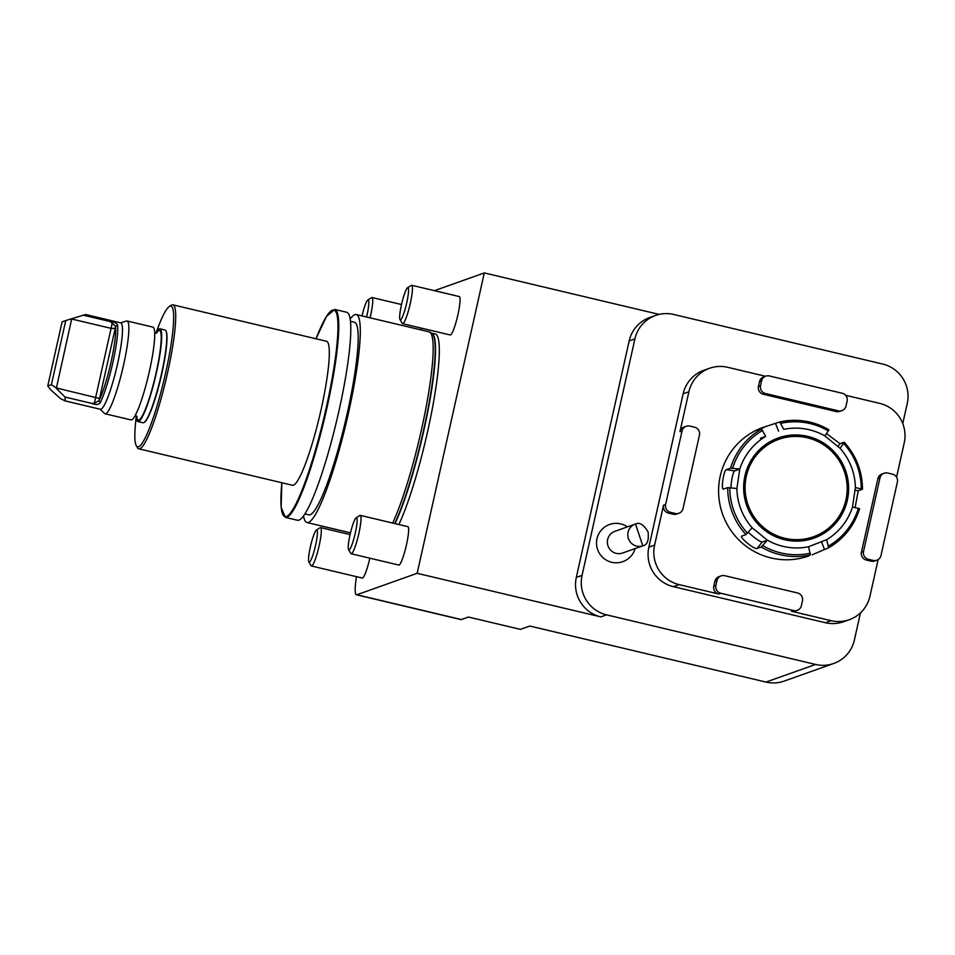 <?xml version="1.0" encoding="UTF-8"?>
<svg xmlns="http://www.w3.org/2000/svg" width="955" height="955" viewBox="0 0 955 955"><rect width="100%" height="100%" fill="white"/><g stroke="black" fill="none" stroke-linecap="round" stroke-linejoin="round"><path stroke-width="1.43" d="M659.117 314.398L484.304 272.927L417.156 573.31L356.86 594.75L461.361 619.544A32.876 4.668 103.3 0 1 460.919 619.58L356.418 594.786A32.876 4.668 -76.7 0 0 356.86 594.75M902.762 423.578L907.25 403.523A32.876 32.41 70.4 0 0 882.73 364.058L673.717 314.47A32.876 32.41 70.4 0 0 634.908 338.906L582.049 575.388A32.876 32.41 70.4 0 0 606.568 614.853L815.582 664.453A32.876 32.41 70.4 0 0 854.391 640.005L860.455 612.895M833.739 663.474L784.139 681.106A32.876 32.41 -109.6 0 1 765.982 682.073L529.798 626.038L520.403 629.369L468.416 617.037L461.361 619.544M421.274 328.102A19.733 2.805 103.3 0 1 420.857 329.869M369.836 558.186A19.733 2.805 103.3 0 1 362.255 578.05L311.473 565.993A19.733 2.805 103.3 0 1 311.127 565.706L308.859 561.946A16.557 2.352 103.3 0 1 310.685 545.532A16.557 2.352 103.3 0 1 316.427 530.061A16.557 2.352 103.3 0 1 317.406 531.696A16.557 2.352 103.3 0 1 314.076 551.19A16.557 2.352 103.3 0 1 308.859 561.946M407.57 287.73L411.283 285.39A19.733 2.805 103.3 0 1 411.712 285.282L459.331 296.575A19.733 2.805 103.3 0 1 459.248 307.82A19.733 2.805 103.3 0 1 450.223 334.966L402.604 323.673A19.733 2.805 103.3 0 1 402.27 323.387L400.002 319.615A16.557 2.352 103.3 0 1 401.816 303.213A16.557 2.352 103.3 0 1 407.57 287.73A16.557 2.352 103.3 0 1 407.857 297.077A16.557 2.352 103.3 0 1 403.726 313.646A16.557 2.352 103.3 0 1 400.002 319.615M356.131 517.813L359.844 515.473A19.733 2.805 103.3 0 1 360.286 515.366L407.904 526.671A19.733 2.805 103.3 0 1 407.499 539.706A19.733 2.805 103.3 0 1 398.796 565.062L351.177 553.757A19.733 2.805 103.3 0 1 350.831 553.47L348.563 549.71A16.557 2.352 103.3 0 1 350.389 533.296A16.557 2.352 103.3 0 1 356.131 517.813A16.557 2.352 103.3 0 1 356.167 528.676A16.557 2.352 103.3 0 1 348.563 549.71M356.454 576.677A32.876 4.668 -76.7 0 0 356.418 594.786M434.394 290.666L484.304 272.927M398.868 524.522A106.208 15.089 -76.7 0 0 432.066 410.065A106.208 15.089 -76.7 0 0 435.313 333.975L431.624 333.104M136.195 417.311A72.341 10.278 -76.7 0 0 136.326 445.758L137.496 447.716A73.977 10.505 -76.7 0 0 138.785 448.802L292.373 485.247A73.977 10.505 -76.7 0 0 293.388 485.176A73.977 10.505 -76.7 0 0 320.45 412.393A73.977 10.505 -76.7 0 0 326.538 341.281L172.951 304.848A73.977 10.505 -76.7 0 0 171.303 305.242L169.381 306.46A72.341 10.278 -76.7 0 0 156.489 331.815M285.414 517.395L297.447 520.248A106.865 15.185 -76.7 0 0 298.903 520.129A106.865 15.185 -76.7 0 0 338.01 415.007A106.865 15.185 -76.7 0 0 346.796 312.297L334.763 309.444L326.431 316.487L315.998 338.786A106.208 15.089 -76.7 0 1 333.271 371.841A106.208 15.089 -76.7 0 1 286.381 516.488A106.208 15.089 -76.7 0 1 281.844 482.752L281.14 507.356L285.414 517.395A106.865 15.185 -76.7 0 0 286.87 517.276A106.865 15.185 -76.7 0 0 325.977 412.154A106.865 15.185 -76.7 0 0 334.763 309.444M304.848 513.897L308.775 514.829A98.974 14.062 -76.7 0 0 310.124 514.721A98.974 14.062 -76.7 0 0 346.331 417.359A98.974 14.062 -76.7 0 0 354.472 322.229L350.545 321.298M303.511 515.855A106.865 15.185 -76.7 0 0 306.949 522.504A106.865 15.185 -76.7 0 0 308.405 522.385A106.865 15.185 -76.7 0 0 347.513 417.263A106.865 15.185 -76.7 0 0 356.299 314.553A106.865 15.185 -76.7 0 0 350.234 318.946M392.696 523.054A106.865 15.185 -76.7 0 0 425.584 409.874A106.865 15.185 -76.7 0 0 429.678 332.054A106.865 15.185 -76.7 0 0 429.129 331.839L356.299 314.553M137.89 421.561L142.964 422.767A47.678 6.769 -76.7 0 0 144.014 422.504L144.408 422.265A47.344 6.721 -76.7 0 0 160.822 378.001A47.344 6.721 -76.7 0 0 166.039 331.075L165.8 330.693A47.678 6.769 -76.7 0 0 164.976 329.988L159.903 328.783A47.678 6.769 103.3 0 1 156.465 372.486A47.678 6.769 103.3 0 1 137.89 421.561A47.678 6.769 103.3 0 1 136.099 415.771M136.326 445.758A72.341 10.278 -76.7 0 0 138.571 446.749A72.341 10.278 -76.7 0 0 166.17 370.528A72.341 10.278 -76.7 0 0 169.381 306.46M138.785 448.802A73.977 10.505 -76.7 0 0 139.8 448.731A73.977 10.505 -76.7 0 0 166.862 375.948A73.977 10.505 -76.7 0 0 172.951 304.848M417.156 573.31L600.826 616.894A32.876 32.41 -109.6 0 1 576.307 577.429L629.166 340.947A32.876 32.41 -109.6 0 1 649.818 317.478L655.56 315.437M635.302 524.068A11.508 11.341 -109.6 0 0 628.402 538.524A11.508 11.341 -109.6 0 0 642.811 545.83L622.588 553.017A11.508 11.341 -109.6 0 1 607.977 545.783A11.508 11.341 -109.6 0 1 614.877 531.326L635.302 524.068A11.508 11.341 -109.6 0 1 635.493 524.009L642.811 545.83C647.251 545.054 649.006 540.423 648.087 531.959C643.706 524.641 639.504 521.991 635.493 524.009M616.035 562.805A19.661 19.375 -109.6 0 1 602.987 528.425M683.147 393.794L688.889 391.753A32.876 32.41 -109.6 0 1 709.541 368.284L703.799 370.325A32.876 32.41 70.4 0 0 683.147 393.794L648.863 547.179A32.876 32.41 70.4 0 0 673.382 586.657L825.383 622.72A32.876 32.41 70.4 0 0 843.54 621.741L849.282 619.7A32.876 32.41 -109.6 0 1 831.125 620.678L791.54 611.284L793.629 610.543A6.578 6.482 70.4 0 0 801.4 605.661L802.463 600.862A6.578 6.482 70.4 0 0 797.556 592.971L724.726 575.686A6.578 6.482 70.4 0 0 716.966 580.58L714.877 581.32A6.578 6.482 -109.6 0 1 719.008 576.629L721.097 575.877M673.179 514.22L675.269 513.48A6.578 6.482 70.4 0 0 678.898 513.277L676.809 514.017A6.578 6.482 -109.6 0 1 673.179 514.22L668.428 513.086A6.578 6.482 -109.6 0 1 663.534 505.195L654.605 545.138A32.876 32.41 -109.6 0 0 679.124 584.615L718.709 594.01A6.578 6.482 -109.6 0 1 713.803 586.107L714.877 581.32M678.898 513.277A6.578 6.482 70.4 0 0 683.028 508.585L699.466 435.086A6.578 6.482 70.4 0 0 694.56 427.195L689.808 426.061A6.578 6.482 70.4 0 0 682.049 430.956L665.611 504.455A6.578 6.482 70.4 0 0 670.517 512.346L668.428 513.086M836.186 411.557L838.275 410.817A6.578 6.482 70.4 0 0 841.904 410.626L839.815 411.366A6.578 6.482 -109.6 0 1 836.186 411.557L763.355 394.272A6.578 6.482 -109.6 0 1 758.449 386.381L759.523 381.582A6.578 6.482 -109.6 0 1 763.654 376.891L765.743 376.151A6.578 6.482 70.4 0 0 761.613 380.842L759.523 381.582M841.904 410.626A6.578 6.482 70.4 0 0 846.035 405.923L847.109 401.136A6.578 6.482 70.4 0 0 842.203 393.245L769.372 375.96A6.578 6.482 70.4 0 0 765.743 376.151M758.449 386.381L760.538 385.641A6.578 6.482 70.4 0 0 765.444 393.532L763.355 394.272M871.103 561.182L873.192 560.442A6.578 6.482 70.4 0 0 876.821 560.239L874.744 560.979A6.578 6.482 -109.6 0 1 871.103 561.182L866.352 560.048A6.578 6.482 -109.6 0 1 861.458 552.157L877.884 478.658A6.578 6.482 -109.6 0 1 882.014 473.967L884.103 473.226A6.578 6.482 70.4 0 0 879.973 477.918L877.884 478.658M861.458 552.157L863.535 551.417A6.578 6.482 70.4 0 0 868.441 559.308L866.352 560.048M876.821 560.239A6.578 6.482 70.4 0 0 880.964 555.547L897.39 482.048A6.578 6.482 70.4 0 0 892.483 474.158L887.732 473.023A6.578 6.482 70.4 0 0 884.103 473.226M797.27 610.352L795.181 611.093A6.578 6.482 -109.6 0 1 791.54 611.284M713.803 586.107L715.892 585.367A6.578 6.482 70.4 0 0 720.798 593.258L793.629 610.543M688.889 391.753L679.96 431.696A6.578 6.482 -109.6 0 1 684.09 427.004L686.179 426.264M838.275 410.817L765.444 393.532M760.538 385.641L761.613 380.842M675.269 513.48L670.517 512.346M715.892 585.367L716.966 580.58M873.192 560.442L868.441 559.308M863.535 551.417L879.973 477.918M896.566 477.13L904.23 442.845A32.876 32.41 -109.6 0 0 879.698 403.38L845.605 395.286M765.433 376.258L727.698 367.305A32.876 32.41 -109.6 0 0 709.541 368.284M878.134 559.606L869.945 596.242A32.876 32.41 -109.6 0 1 849.282 619.7M360.286 515.366A19.733 2.805 103.3 0 1 359.892 528.413A19.733 2.805 103.3 0 1 351.177 553.757M411.712 285.282A19.733 2.805 103.3 0 1 411.629 296.528A19.733 2.805 103.3 0 1 402.604 323.673M144.014 422.504A47.678 6.769 -76.7 0 0 160.559 377.941A47.678 6.769 -76.7 0 0 165.8 330.693M155.713 333.14A47.678 6.769 103.3 0 1 159.903 328.783M91.847 403.416L65.035 397.053L65.191 400.933L100.335 409.265A44.384 6.303 -76.7 0 0 116.713 367.532A44.384 6.303 -76.7 0 0 120.831 322.886L85.687 314.553L83.336 315.186L110.147 321.549C114.564 322.169 117.047 323.363 117.596 325.142A44.384 6.303 103.3 0 1 112.881 362.446A44.384 6.303 103.3 0 1 100.299 402.544C98.854 404.777 96.049 405.063 91.847 403.416L94.366 403.213L98.914 400.778A42.748 6.076 -76.7 0 0 111.031 362.16A42.748 6.076 -76.7 0 0 115.579 326.24L110.147 321.549M65.191 400.933L60.583 398.641L51.021 390.106L47.75 386.023L51.403 384.722L65.74 320.582L71.744 318.707L56.405 387.969L51.403 384.722M47.75 386.023L62.087 321.883L65.74 320.582M117.596 325.142L115.579 326.24L115.209 328.436L111.401 328.425L71.816 319.042M115.209 328.436L99.547 398.498L56.405 387.969M100.084 409.206L104.549 413.479A47.678 6.769 -76.7 0 0 105.062 413.766L130.931 419.902A47.678 6.769 -76.7 0 0 148.526 375.076A47.678 6.769 -76.7 0 0 152.943 327.135L127.075 320.987A47.678 6.769 -76.7 0 0 126.49 321.023L120.581 322.826M105.062 413.766A47.678 6.769 -76.7 0 0 122.658 368.94A47.678 6.769 -76.7 0 0 127.075 320.987M83.336 315.186L71.744 318.707M65.035 397.053L56.202 388.255M100.299 402.544L98.914 400.778L99.547 398.498M316.427 530.061L320.14 527.709A19.733 2.805 103.3 0 1 320.582 527.602A19.733 2.805 103.3 0 1 321.298 529.667A19.733 2.805 103.3 0 1 317.705 551.572A19.733 2.805 103.3 0 1 311.473 565.993M362.005 315.914A16.557 2.352 103.3 0 1 367.854 299.966A16.557 2.352 103.3 0 1 366.577 316.988M367.854 299.966L371.567 297.626A19.733 2.805 103.3 0 1 372.008 297.518A19.733 2.805 103.3 0 1 370.074 317.824M843.635 469.562A51.713 50.973 70.4 0 0 778.814 439.324A51.713 50.973 70.4 0 0 748.111 505.123A51.713 50.973 70.4 0 0 813.457 536.77A51.713 50.973 70.4 0 0 843.635 469.562M778.683 439.372A51.713 50.973 70.4 0 0 778.552 439.419A51.713 50.973 70.4 0 0 747.849 505.207A51.713 50.973 70.4 0 0 813.194 536.865A51.713 50.973 70.4 0 0 813.326 536.817M813.815 538.202A53.182 52.418 70.4 0 0 844.721 469.12A53.182 52.418 70.4 0 0 778.194 437.987M844.984 469.036A53.182 52.418 70.4 0 0 778.325 437.939A53.182 52.418 70.4 0 0 746.75 505.601A53.182 52.418 70.4 0 0 813.947 538.154A53.182 52.418 70.4 0 0 844.984 469.036M824.881 435.934L824.881 435.934A60.01 59.15 70.4 0 0 783.769 429.344L779.698 421.967A68.223 67.256 -109.6 0 1 828.94 429.846L824.881 435.934L840.125 448.337L844.244 442.249C856.217 455.607 862.305 471.269 862.484 489.211L855.37 487.575L852.493 507.033L859.56 508.705A68.223 67.256 -109.6 0 1 828.606 547.812L826.624 539.694L808.503 546.749L810.461 554.879A68.223 67.256 -109.6 0 1 761.219 547L767.39 540.172L752.146 527.769L745.974 534.597A68.223 67.256 -109.6 0 1 727.722 487.599L736.902 488.518L739.779 469.072L730.587 468.141A68.223 67.256 -109.6 0 1 761.577 429.022L765.647 436.399A60.01 59.15 70.4 0 0 739.767 469.072L734.562 470.922A9.86 1.468 -80.9 0 0 732.234 477.381A9.86 1.468 -80.9 0 0 730.993 487.838M765.647 436.399L760.419 438.25M736.902 488.518L736.902 488.518A60.01 59.15 70.4 0 0 752.146 527.769L752.146 527.769M748.326 532.138A9.86 1.409 -141.6 0 0 756.253 538.883A9.86 1.409 -141.6 0 0 762.174 542.022L767.39 540.16A60.01 59.15 70.4 0 0 808.503 546.749L808.503 546.749M826.624 539.694L826.624 539.694A60.01 59.15 70.4 0 0 852.493 507.033L852.493 507.033M855.37 487.575L855.37 487.575A60.01 59.15 70.4 0 0 840.125 448.325M826.517 433.606L840.018 443.729L844.184 442.249M828.94 429.846L828.988 429.846C813.505 420.88 797.079 418.254 779.71 421.967L763.105 427.386A68.223 67.256 70.4 0 0 736.854 537.844A68.223 67.256 70.4 0 0 808.801 555.953L806.163 556.431L810.461 554.879M761.577 429.022L757.267 430.526L766.531 426.169M727.722 487.599L723.556 489.079C720.691 490.273 723.723 469.633 726.433 469.621L730.587 468.141M761.219 547L757.052 548.48C755.035 550.187 738.848 537.032 741.808 536.077L745.974 534.597M859.56 508.705L859.607 508.681C854.248 525.763 843.91 538.811 828.594 547.824L812.228 554.736M862.437 489.247L858.27 490.739L855.083 507.583M394.749 523.543A106.244 15.089 -76.7 0 0 427.577 410.96A106.244 15.089 -76.7 0 0 431.744 333.164L429.678 332.054M395.06 523.627A106.208 15.089 -76.7 0 0 428.186 409.611A106.208 15.089 -76.7 0 0 431.636 333.116M720.798 593.258L718.709 594.01M663.534 505.195L665.611 504.455M682.049 430.956L679.96 431.696M648.863 547.179L654.605 545.138M673.382 586.657L679.124 584.615M825.383 622.72L831.125 620.678M765.982 682.073L815.582 664.453M634.908 338.906L629.166 340.947M576.307 577.429L582.049 575.388M606.568 614.853L600.826 616.894M112.332 322.814L94.366 403.213M136.661 416.117A46.031 6.542 -76.7 0 0 155.259 376.676A46.031 6.542 -76.7 0 0 156.357 333.092M828.367 430.98A66.587 65.632 70.4 0 0 780.748 423.351M762.627 430.407A66.587 65.632 70.4 0 0 732.664 468.237M729.787 487.695A66.587 65.632 70.4 0 0 747.443 533.153M762.699 545.544A66.587 65.632 70.4 0 0 810.306 553.172M828.427 546.117A66.587 65.632 70.4 0 0 858.39 508.287M861.267 488.829A66.587 65.632 70.4 0 0 843.611 443.383M837.845 446.474L840.018 443.729M778.552 431.206L775.532 423.447M734.562 470.922L726.433 469.621M762.174 542.022L757.052 548.48M821.467 541.7L824.416 549.304M854.976 490.202L858.27 490.739M350.497 532.842L306.949 522.504M627.435 526.874A19.733 19.733 0 0 0 602.903 528.497M615.963 562.805A19.733 19.733 0 0 0 635.135 548.552M137.114 416.631L135.121 415.544M154.734 332.913L156.99 332.829M320.582 527.602L350.091 534.609M372.008 297.518L401.518 304.526"/></g></svg>
